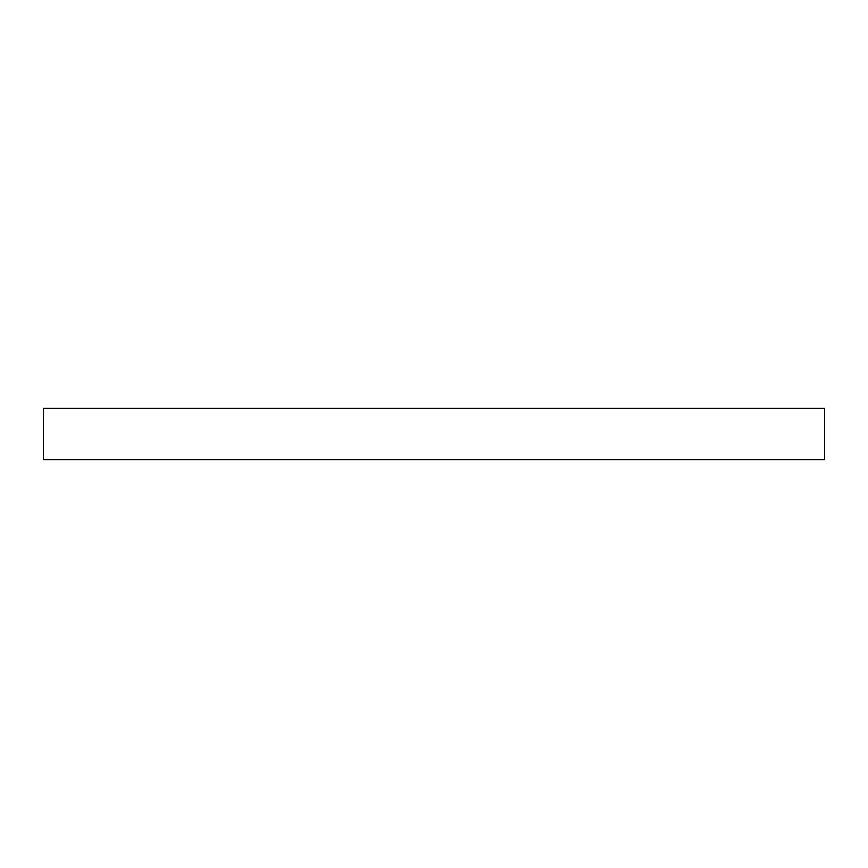 <?xml version="1.0" encoding="UTF-8"?>
<svg xmlns="http://www.w3.org/2000/svg" width="868" height="868" viewBox="0 0 868 868"><rect width="100%" height="100%" fill="white"/><g stroke="black" fill="none" stroke-linecap="round" stroke-linejoin="round"><path stroke-width="1.3" d="M824.6 459.78L824.6 408.22L43.4 408.22L43.4 459.78L824.6 459.78"/></g></svg>
